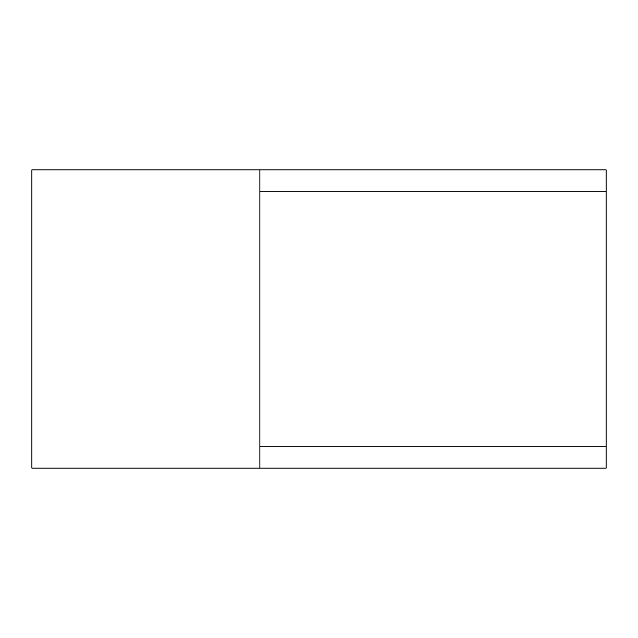 <?xml version="1.0" encoding="UTF-8"?>
<svg xmlns="http://www.w3.org/2000/svg" width="638" height="638" viewBox="0 0 638 638"><rect width="100%" height="100%" fill="white"/><g stroke="black" fill="none" stroke-linecap="round" stroke-linejoin="round"><path stroke-width="0.96" d="M606.1 191.161L259.873 191.161L259.873 169.86L606.1 169.86L606.1 468.14L259.873 468.14L259.873 446.839L606.1 446.839L606.1 355.222M259.873 191.161L259.873 446.839M259.873 169.86L31.9 169.86L31.9 468.14L259.873 468.14"/></g></svg>

